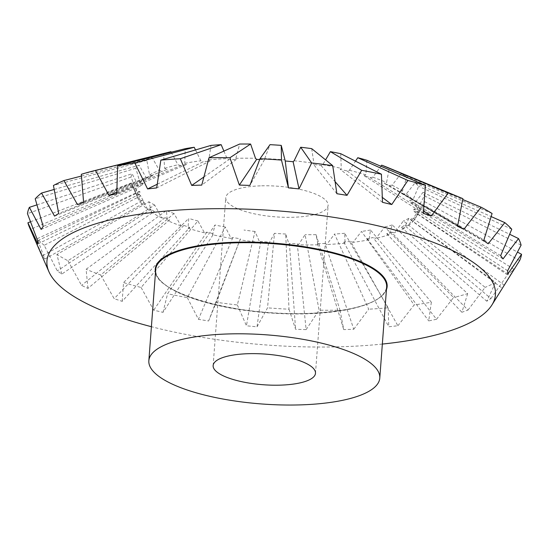 <?xml version="1.0" encoding="UTF-8"?>
<svg xmlns="http://www.w3.org/2000/svg" width="549" height="549" viewBox="0 0 549 549"><rect width="100%" height="100%" fill="white"/><g stroke="black" fill="none" stroke-linecap="round" stroke-linejoin="round"><path stroke-width="0.41" stroke-dasharray="2.75 2.06" d="M260.377 185.857A51.325 15.358 -175.7 0 0 225.763 197.709A51.325 15.358 -175.7 0 0 293.495 217.26A51.325 15.358 -175.7 0 0 328.117 205.408A51.325 15.358 -175.7 0 0 260.377 185.857M483.71 240.606L399.569 191.539L402.897 193.921L406.363 193.907L415.017 182.851A147.358 44.098 4.3 0 1 416.931 184.567A147.358 44.098 4.3 0 1 418.647 186.289L412.875 200.083L409.616 200.296L411.379 202.739L503.021 258.915M406.363 193.907A140.942 42.177 4.3 0 1 409.959 196.981A140.942 42.177 4.3 0 1 412.875 200.083M511.771 229.221L418.647 186.289M147.509 209.21L140.695 195.849L44.174 245.307L57.309 270.883L61.776 274.088L154.303 211.578L150.982 209.19L147.509 209.21A140.942 42.177 4.3 0 1 143.913 206.136A140.942 42.177 4.3 0 1 140.997 203.034L144.257 202.821L142.5 200.378L42.465 255.779L44.833 259.053L37.229 238.712L137.065 192.411L140.997 203.034M140.695 195.849A147.358 44.098 4.3 0 1 138.773 194.133A147.358 44.098 4.3 0 1 137.065 192.411M44.174 245.307A247.949 74.197 4.3 0 1 40.482 242.02A247.949 74.197 4.3 0 1 37.229 238.712M382.344 344.065A224.884 67.294 4.3 0 1 151.407 326.703M61.776 274.088L56.918 254.441L148.909 201.744L151.414 212.01L154.303 211.578M67.939 260.741L81.561 285.398L87.936 288.39L169.71 219.902L164.968 217.672L161.749 217.919L154.667 205.038L67.939 260.741A247.949 74.197 4.3 0 1 56.918 254.441M87.936 288.39L86.118 269.271L166.395 210.542L167.321 220.533L169.71 219.902M100.728 275.008L114.171 298.69L122.173 301.339L189.803 227.416L183.846 225.447L181.026 225.907L174.033 213.54L100.728 275.008A247.949 74.197 4.3 0 1 86.118 269.271M122.173 301.339L123.546 282.563L188.753 218.413L188.019 228.226L189.803 227.416M141.114 287.484L153.713 310.171L162.991 312.36L213.705 233.805L206.795 232.179L204.489 232.838L197.935 220.986L141.114 287.484A247.949 74.197 4.3 0 1 123.546 282.563M162.991 312.36L167.575 293.729L215.009 225.015L212.6 234.752L213.705 233.805M187.326 297.62L198.457 319.34L208.606 320.98L240.366 238.788L232.81 237.566L231.122 238.396L225.323 227.046L187.326 297.62A247.949 74.197 4.3 0 1 167.575 293.729M208.606 320.98L216.279 302.279L240.366 238.788M237.353 304.969L246.453 325.804L257.028 326.813L268.633 242.136L260.754 241.388L259.752 242.349L255.011 231.458L237.353 304.969A247.949 74.197 4.3 0 1 216.279 302.279M257.028 326.813L267.521 307.852L274.479 233.318L269.003 243.234L268.633 242.136M289 309.217L295.588 329.276L306.129 329.613L297.256 243.715L289.405 243.468L289.138 244.518L285.7 234.032L289 309.217A247.949 74.197 4.3 0 1 267.521 307.852M306.129 329.613L319.072 310.185L305.107 234.656L298.361 244.813L297.256 243.715M340.016 310.178L343.729 329.606L353.776 329.256L324.994 243.454L317.507 243.715L317.988 244.806L316.046 234.656L340.016 310.178A247.949 74.197 4.3 0 1 319.072 310.185M353.776 329.256L368.674 309.197L334.54 234.018L326.779 244.504L324.994 243.454M388.164 307.811L388.767 326.772L397.881 325.756L350.633 241.361L343.839 242.116L345.047 243.207L344.717 233.298L388.164 307.811A247.949 74.197 4.3 0 1 368.674 309.197M397.881 325.756L414.166 304.915L361.496 231.424L353.021 242.322L350.633 241.361M431.349 302.211L428.735 320.911L436.517 319.271L373.046 237.525L367.247 238.746L369.127 239.789L370.472 230.017L431.349 302.211A247.949 74.197 4.3 0 1 414.166 304.915M436.517 319.271L453.549 297.531L384.794 226.998L375.935 238.355L373.046 237.525M467.673 293.633L461.887 312.264L467.995 310.068L391.265 232.117L386.709 233.75L389.179 234.698L392.178 224.96L467.673 293.633A247.949 74.197 4.3 0 1 453.549 297.531M467.995 310.068L485.103 287.374L403.426 220.918L394.525 232.776L391.265 232.117M495.562 282.447L486.771 301.223L490.936 298.574L404.483 225.378L401.374 227.355L404.325 228.158L408.881 218.344L495.562 282.447A247.949 74.197 4.3 0 1 485.103 287.374M490.936 298.574L507.461 274.884L416.561 213.465L407.976 225.838L404.483 225.378M504.346 285.267L412.127 217.596L410.597 219.826L413.905 220.458L419.868 210.466L513.782 269.14A247.949 74.197 4.3 0 1 507.461 274.884M513.782 269.14L503.996 285.837M157.254 184.217L203.247 161.756L210.034 161.001L156.719 187.916M195.519 149.946L200.852 160.795L203.247 161.756M210.034 161.001L208.826 159.91L210.988 145.403M142.5 200.378L138.931 200.165L132.707 186.379L30.483 229.372A247.949 74.197 4.3 0 1 29.433 227.211M30.483 229.372L42.465 255.779M116.793 192.171L180.827 165.592L186.626 164.371L184.745 163.328L185.239 148.683M184.745 163.328A140.942 42.177 4.3 0 1 200.852 160.795M83.578 202.217L167.164 169.36L164.693 168.419L163.533 153.741A147.358 44.098 4.3 0 1 170.911 151.702L177.938 164.762L180.827 165.592M186.626 164.371L116.752 193.783M163.533 153.741L81.327 174.301M164.693 168.419A140.942 42.177 4.3 0 1 177.938 164.762M81.458 176.037L152.286 157.783L159.347 170.334L162.614 171M167.164 169.36L83.599 202.423M54.543 216.121L149.39 177.739L152.498 175.762L149.548 174.959L146.823 160.356A147.358 44.098 4.3 0 1 152.286 157.783M146.823 160.356L53.438 185.487M149.548 174.959A140.942 42.177 4.3 0 1 159.347 170.334M54.173 189.453L139.151 165.235L145.904 177.279L149.39 177.739M152.498 175.762L58.716 213.472M41.134 229.427L141.745 185.521L143.275 183.291L139.968 182.659L135.843 168.234A147.358 44.098 4.3 0 1 139.151 165.235M135.843 168.234L35.218 198.793M139.968 182.659A140.942 42.177 4.3 0 1 145.904 177.279M36.941 204.859L132.069 173.745L138.176 185.281L141.745 185.521M143.275 183.291L43.186 226.428M37.854 243.948L140.009 194.003L139.892 191.622L136.378 191.189L131.067 177.039A147.358 44.098 4.3 0 1 132.069 173.745M131.067 177.039L27.45 213.636M136.378 191.189A140.942 42.177 4.3 0 1 138.176 185.281M30.49 221.789L131.369 182.941L136.516 193.989L140.009 194.003M139.892 191.622L37.689 240.743M132.707 186.379A147.358 44.098 4.3 0 1 132.213 185.336A147.358 44.098 4.3 0 1 131.369 182.941M138.931 200.165A140.942 42.177 4.3 0 1 137.634 197.715A140.942 42.177 4.3 0 1 136.516 193.989M44.833 259.053L144.257 202.821M150.982 209.19L57.309 270.883M154.667 205.038A147.358 44.098 4.3 0 1 148.909 201.744M161.749 217.919A140.942 42.177 4.3 0 1 151.414 212.01M164.968 217.672L81.561 285.398M174.033 213.54A147.358 44.098 4.3 0 1 166.395 210.542M181.026 225.907A140.942 42.177 4.3 0 1 167.321 220.533M183.846 225.447L114.171 298.69M197.935 220.986A147.358 44.098 4.3 0 1 188.753 218.413M204.489 232.838A140.942 42.177 4.3 0 1 188.019 228.226M206.795 232.179L153.713 310.171M225.323 227.046A147.358 44.098 4.3 0 1 215.009 225.015M231.122 238.396A140.942 42.177 4.3 0 1 212.6 234.752M232.81 237.566L198.457 319.34M255.011 231.458A147.358 44.098 4.3 0 1 244.003 230.052M259.752 242.349A140.942 42.177 4.3 0 1 239.995 239.831M260.754 241.388L246.453 325.804M285.7 234.032A147.358 44.098 4.3 0 1 274.479 233.318M289.138 244.518A140.942 42.177 4.3 0 1 269.003 243.234M289.405 243.468L295.588 329.276M316.046 234.656A147.358 44.098 4.3 0 1 305.107 234.656M317.988 244.806A140.942 42.177 4.3 0 1 298.361 244.813M317.507 243.715L343.729 329.606M344.717 233.298A147.358 44.098 4.3 0 1 334.54 234.018M345.047 243.207A140.942 42.177 4.3 0 1 326.779 244.504M343.839 242.116L388.767 326.772M370.472 230.017A147.358 44.098 4.3 0 1 361.496 231.424M369.127 239.789A140.942 42.177 4.3 0 1 353.021 242.322M367.247 238.746L428.735 320.911M392.178 224.96A147.358 44.098 4.3 0 1 384.794 226.998M389.179 234.698A140.942 42.177 4.3 0 1 375.935 238.355M386.709 233.75L461.887 312.264M408.881 218.344A147.358 44.098 4.3 0 1 403.426 220.918M404.325 228.158A140.942 42.177 4.3 0 1 394.525 232.776M401.374 227.355L486.771 301.223M419.868 210.466A147.358 44.098 4.3 0 1 416.561 213.465M413.905 220.458A140.942 42.177 4.3 0 1 407.976 225.838M519.629 260.603L423.636 204.955L415.696 217.836L412.127 217.596M410.597 219.826L502.301 288.259M507.633 270.746L413.864 209.107L413.98 211.495L417.494 211.928L424.645 201.661A147.358 44.098 4.3 0 1 423.636 204.955M424.645 201.661L517.481 252.087M417.494 211.928A140.942 42.177 4.3 0 1 415.696 217.836M521.09 245.156L424.343 195.76L417.357 209.128L413.864 209.107M413.98 211.495L507.798 273.951M411.379 202.739L414.948 202.945L423.005 192.322A147.358 44.098 4.3 0 1 424.343 195.76M423.005 192.322L509.664 234.279M414.948 202.945A140.942 42.177 4.3 0 1 417.357 209.128M500.654 255.635L409.616 200.296M415.017 182.851L491.149 216.574M492.082 213.492L406.795 176.95L402.458 191.107L399.569 191.539M402.897 193.921L488.178 243.804M457.55 226.298L384.163 183.215L388.912 185.445L392.123 185.198L401.038 173.662A147.358 44.098 4.3 0 1 406.795 176.95M401.038 173.662L462.725 199.513M392.123 185.198A140.942 42.177 4.3 0 1 402.458 191.107M462.882 198.663L389.31 168.159L386.551 182.584L384.163 183.215M388.912 185.445L457.681 225.646M388.802 167.946A147.358 44.098 4.3 0 1 389.31 168.159M423.313 213.355L364.069 175.701L370.026 177.67L372.853 177.203L380.876 166.258M372.853 177.203A140.942 42.177 4.3 0 1 386.551 182.584M366.952 160.287L365.854 174.891L364.069 175.701M370.026 177.67L423.492 211.111M382.495 202.334L340.167 169.312L347.078 170.938L349.384 170.279L355.498 161.138M349.384 170.279A140.942 42.177 4.3 0 1 365.854 174.891M340.703 153.686L341.272 168.365L340.167 169.312M347.078 170.938L382.317 197.42M336.88 193.715L313.506 164.329L321.062 165.544L322.757 164.714L325.584 159.876M322.757 164.714A140.942 42.177 4.3 0 1 341.272 168.365M311.708 148.642L313.877 163.286L313.506 164.329M321.062 165.544L335.103 181.657M294.12 160.768A140.942 42.177 4.3 0 1 313.877 163.286M208.826 159.91A140.942 42.177 4.3 0 1 227.094 158.613L228.878 159.663L236.365 159.402L235.885 158.304A140.942 42.177 4.3 0 1 255.511 158.304M259.704 159.498L264.474 159.649L264.735 158.599A140.942 42.177 4.3 0 1 284.869 159.883M223.889 151.092L227.094 158.613M264.735 158.599L270.012 144.668M264.474 159.649L249.898 185.418M235.885 158.304L239.666 144.044M236.365 159.402L201.758 185.088M203.892 176.984L228.878 159.663M386.434 289.694A116.278 34.793 4.3 0 1 308.716 313.431A116.278 34.793 4.3 0 1 155.497 272.331M161.88 282.076A115.798 34.649 4.3 0 1 155.696 269.634C150.364 291.588 236.235 317.075 308.662 313.41C351.902 311.345 383.772 303.384 386.633 286.997A115.798 34.649 4.3 0 1 308.524 313.747A115.798 34.649 4.3 0 1 161.88 282.076M213.136 365.572L225.763 197.709M137.634 197.715L132.213 185.336M315.49 373.265L328.117 205.408"/><path stroke-width="0.82" d="M373.601 365.661A115.798 34.649 4.3 0 1 379.784 378.103A115.798 34.649 4.3 0 1 281.966 404.956A115.798 34.649 4.3 0 1 155.024 373.176A115.798 34.649 4.3 0 1 148.848 360.734A115.798 34.649 4.3 0 1 246.666 333.881A115.798 34.649 4.3 0 1 373.601 365.661M280.875 385.124A51.325 15.358 4.3 0 1 213.136 365.572A51.325 15.358 4.3 0 1 247.757 353.714A51.325 15.358 4.3 0 1 315.49 373.265A51.325 15.358 4.3 0 1 280.875 385.124M491.149 216.574L504.826 222.633A247.949 74.197 4.3 0 1 508.518 225.92A247.949 74.197 4.3 0 1 511.771 229.221L500.654 255.635L503.021 258.915L518.517 238.568A247.949 74.197 4.3 0 1 521.09 245.156L507.633 270.746L507.798 273.951L521.55 254.297A247.949 74.197 4.3 0 1 519.629 260.603L491.883 305.031A224.884 67.294 4.3 0 1 382.344 344.065M151.407 326.703A224.884 67.294 4.3 0 1 58.949 285.157A224.884 67.294 4.3 0 1 48.93 271.728A224.884 67.294 4.3 0 1 219.586 208.668A224.884 67.294 4.3 0 1 483.449 270.561A224.884 67.294 4.3 0 1 491.883 305.031M288.458 187.875L285.24 160.974L293.118 161.729L294.12 160.768L300.694 147.242L311.647 162.964L299.033 188.883L288.458 187.875L281.479 160.088L281.232 145.382A147.358 44.098 4.3 0 0 270.012 144.668L260 158.716L249.898 185.418L239.35 185.075L229.928 157.748L250.605 144.044A147.358 44.098 4.3 0 0 239.666 144.044L208.984 157.755L201.758 185.088L191.704 185.432L180.326 158.743L221.172 144.682A147.358 44.098 4.3 0 0 210.988 145.403L160.836 160.123L156.719 187.916L147.599 188.931L134.834 163.019L194.216 147.276L195.519 149.946M147.599 188.931L157.254 184.217M504.826 222.633L488.178 243.804L483.71 240.606L492.082 213.492A247.949 74.197 4.3 0 0 481.061 207.193L463.919 229.29L457.55 226.298L462.882 198.663A247.949 74.197 4.3 0 0 461.181 197.949A247.949 74.197 4.3 0 0 448.272 192.925L431.308 216.004L423.313 213.355L425.454 185.37L366.952 160.287A147.358 44.098 4.3 0 0 357.776 157.714L407.886 180.456A247.949 74.197 4.3 0 1 425.454 185.37M407.886 180.456L391.766 204.523L382.495 202.334L381.425 174.211L340.703 153.686A147.358 44.098 4.3 0 0 330.388 151.654L361.674 170.32A247.949 74.197 4.3 0 1 381.425 174.211M361.674 170.32L347.023 195.348L336.88 193.715L332.721 165.654L311.708 148.642A147.358 44.098 4.3 0 0 300.694 147.242M311.647 162.964A247.949 74.197 4.3 0 1 332.721 165.654M260 158.716A247.949 74.197 4.3 0 1 281.479 160.088M208.984 157.755A247.949 74.197 4.3 0 1 229.928 157.748M160.836 160.123A247.949 74.197 4.3 0 1 180.326 158.743M194.216 147.276A147.358 44.098 4.3 0 0 185.239 148.683L117.651 165.723A247.949 74.197 4.3 0 1 134.834 163.019M117.651 165.723L116.752 193.783L108.97 195.423L95.451 170.403L170.911 151.702L171.192 152.224M48.93 271.728L29.433 227.211A247.949 74.197 4.3 0 1 27.91 222.777L37.854 243.948L37.689 240.743L27.45 213.636A247.949 74.197 4.3 0 1 29.371 207.337L41.134 229.427L43.186 226.428L35.218 198.793A247.949 74.197 4.3 0 1 41.539 193.056L54.543 216.121L58.716 213.472L53.438 185.487A247.949 74.197 4.3 0 1 63.897 180.559L77.491 204.619L83.599 202.423L81.327 174.301A247.949 74.197 4.3 0 1 95.306 170.437A247.949 74.197 4.3 0 1 95.451 170.403M108.97 195.423L116.793 192.171M77.491 204.619L83.578 202.217M63.897 180.559L81.458 176.037M41.539 193.056L54.173 189.453M29.371 207.337L36.941 204.859M27.91 222.777L30.49 221.789M517.481 252.087L521.55 254.297M509.664 234.279L518.517 238.568M462.725 199.513L481.061 207.193M457.681 225.646L463.919 229.29M380.876 166.258L381.679 165.16A147.358 44.098 4.3 0 1 388.802 167.946L461.181 197.949M381.679 165.16L448.272 192.925M423.492 211.111L431.308 216.004M355.498 161.138L357.776 157.714M382.317 197.42L391.766 204.523M325.584 159.876L330.388 151.654M335.103 181.657L347.023 195.348M293.118 161.729L299.033 188.883M281.232 145.382L285.24 160.974M250.605 144.044L255.511 158.304L256.616 159.395L259.704 159.498M221.172 144.682L223.889 151.092M239.35 185.075L256.616 159.395M191.704 185.432L203.892 176.984M155.497 272.331A116.278 34.793 4.3 0 1 233.689 242.281A116.278 34.793 4.3 0 1 380.944 274.081A116.278 34.793 4.3 0 1 386.434 289.694M148.848 360.734L155.696 269.634A115.798 34.649 4.3 0 1 233.805 242.884A115.798 34.649 4.3 0 1 380.457 274.555A115.798 34.649 4.3 0 1 386.633 286.997L379.784 378.103M114.055 165.791L95.306 170.437"/></g></svg>
